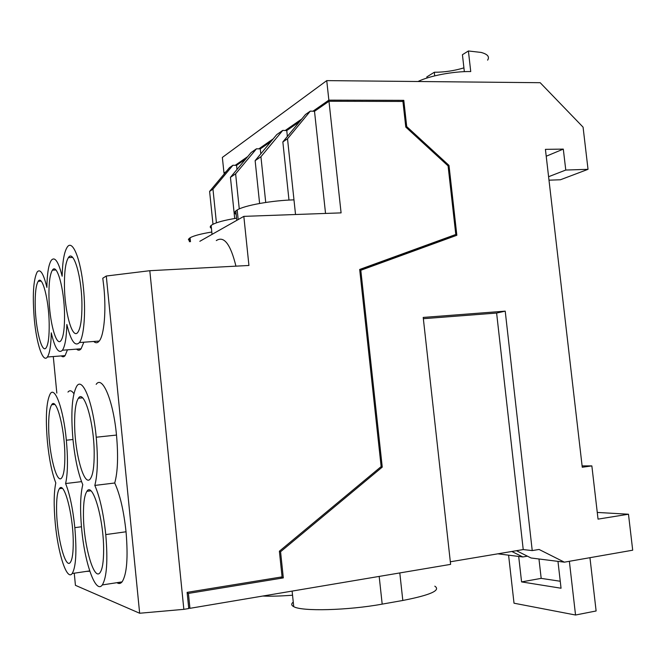 <?xml version="1.0" encoding="UTF-8"?>
<svg xmlns="http://www.w3.org/2000/svg" width="666" height="666" viewBox="0 0 666 666"><rect width="100%" height="100%" fill="white"/><g stroke="black" fill="none" stroke-linecap="round" stroke-linejoin="round"><path stroke-width="1" d="M380.511 467.116L382.251 467.116L360.805 270.271L456.843 235.273L448.992 165.401L406.718 126.598L403.796 100.35L328.862 100.141L326.74 80.619L222.352 157.426L223.992 173.11L226.207 171.57M359.806 270.621L360.805 270.271M538.969 558.982L541.183 578.371L521.578 581.901L561.047 588.228L557.966 561.363M541.183 578.371L560.248 581.252M518.689 556.443L521.578 581.901M434.815 586.18C441.133 590.317 430.461 595.079 402.813 600.466L382.192 604.129C347.76 610.447 301.698 611.571 293.748 606.659C291.242 605.352 291.084 603.821 293.265 602.064M508.591 555.178L514.019 603.205L575.541 615.018L569.363 561.296M589.951 557.692L596.12 610.972L575.541 615.018M497.827 553.821L522.843 556.959L527.43 556.177M292.549 595.213C280.869 596.103 270.937 596.378 262.754 596.045M434.707 75.857L434.307 72.253L426.831 76.915L426.956 78.022M463.919 67.865C454.254 70.787 444.38 72.253 434.307 72.253M464.344 71.653L462.429 54.712L468.398 50.982L481.085 52.423C487.637 54.187 489.81 56.76 487.612 60.148M450.333 561.788L523.226 549.567L496.62 313.053L423.351 318.698M326.74 80.619L540.176 82.701L583.075 127.148L588.028 169.322L565.775 170.046L563.303 149.101L545.421 149.359L582.259 467.241L591.858 465.9L598.043 519.122L628.479 514.227L632.7 550.199L564.377 562.171L531.068 557.991L516.441 550.707M522.843 556.959L511.813 551.481M468.398 50.982L470.737 71.562C453.604 71.212 429.387 75.824 417.99 81.51M588.028 169.322L560.431 179.762L548.992 180.17M565.775 170.046L548.593 176.715M563.303 149.101L546.22 156.227M591.858 465.9L582.109 465.909M628.479 514.227L597.26 512.429M564.377 562.171L539.06 549.45L532.234 550.599L505.219 311.147L496.62 313.053M532.234 550.599L523.226 549.567M188.694 607.867L189.943 608.324L450.616 564.368L423.21 317.432L505.219 311.147M118.939 582.367L120.787 583.041M189.943 608.324L188.428 593.414L283.316 577.897L280.569 551.731L382.251 467.116M187.179 592.998L188.428 593.414M280.22 577.181L283.316 577.897M279.42 551.523L280.569 551.731M359.69 269.605L456.843 235.273M448.027 165.851L448.992 165.401M405.81 127.106L406.718 126.598M402.006 101.44L403.796 100.35M235.323 165.226L247.727 156.593M258.991 148.759L273.21 138.861M285.389 130.386L301.798 118.973M313.087 111.114L328.862 100.141M224.933 173.085L223.992 173.11M216.425 222.827L212.962 189.144L232.917 165.268L236.563 165.359L245.704 159.016M239.269 208.916L235.622 173.834L256.477 148.784L260.289 148.901L271.104 141.408M265.726 202.456L260.93 156.735L282.75 130.403L286.755 130.553L299.583 121.653M325.541 213.436L314.51 111.297L328.979 101.265L402.93 101.448L405.785 127.081L448.085 165.892L455.794 234.482L359.682 269.464L381.152 466.591L279.387 551.207L282.076 576.873L187.113 592.365L188.761 608.524L183.841 609.348L149.808 270.704L248.934 265.468L243.831 216.367L341.092 212.879L328.979 101.265M236.563 165.359L236.996 169.464M260.289 148.901L260.806 153.813M286.755 130.553L287.379 136.438M314.51 111.297L310.323 111.114L305.486 114.502L282.85 141.933L288.986 200.075M79.412 342.549C75.083 346.978 70.896 340.959 66.85 324.475C66.483 337.837 65.002 346.42 62.421 350.224C58.625 354.096 54.912 348.301 51.274 332.842C51.007 345.504 49.709 353.563 47.386 357.009C43.032 363.453 36.572 344.106 34.324 319.455C32.368 295.546 33.317 279.712 37.188 271.961C40.293 268.423 43.523 273.576 46.878 287.412C47.12 273.568 48.593 264.527 51.315 260.289C54.82 256.235 58.433 261.547 62.146 276.224C62.496 261.555 64.194 251.848 67.249 247.111C72.461 238.903 80.761 258.949 83.483 288.295C85.947 312.479 83.983 336.929 79.412 342.549L99.217 341.059C104.096 335.456 106.335 311.147 103.863 287.121L102.78 278.221L106.285 276.024L139.652 613.244L183.841 609.348M139.652 613.244L75.433 585.331L74.259 573.21M53.288 356.543L56.826 393.098M243.831 216.367L199.833 241.3M216.284 240.584C223.967 235.581 230.519 244.097 235.939 266.15M232.917 165.268L229.437 167.707L209.607 191.408L212.987 224.275M234.707 218.506L230.444 177.339L251.09 152.556L256.477 148.784M259.607 203.463L255.136 160.656L276.731 134.615L282.75 130.403M310.323 111.114L287.512 138.786L282.85 141.933M295.529 214.51L287.512 138.786M106.285 276.024L149.808 270.704M99.217 341.059C97.511 343.148 95.679 343.29 93.731 341.475M83.833 342.216L81.11 348.776C79.695 350.524 78.172 350.641 76.54 349.134M67.449 349.833L65.093 355.611C63.911 357.076 62.637 357.176 61.264 355.919M67.974 392.083C69.705 389.951 71.67 390.459 73.868 393.623M89.818 571.22L86.33 571.403M96.17 384.357C102.447 375 113.303 400.674 116.492 435.065C118.365 456.085 117.774 472.061 114.719 483C119.972 494.355 123.751 510.614 126.041 531.776C128.205 557.683 126.881 574.383 122.069 581.884C120.529 583.732 118.823 583.99 116.941 582.675M293.981 199.858C272.011 200.424 244.305 205.428 237.179 209.973L235.806 210.931C234.29 212.271 234.407 213.436 236.172 214.419M236.563 218.198C224.584 220.155 216.483 222.311 212.271 224.667L211.13 225.466C209.865 226.582 209.965 227.556 211.43 228.38M211.805 232.026C200.974 233.808 193.731 235.722 190.068 237.77L188.395 239.402L189.344 240.901M212.962 189.144L209.607 191.408M235.622 173.834L230.444 177.339M260.93 156.735L255.136 160.656M55.802 482.917C51.998 473.143 49.209 459.54 47.444 442.099C45.363 417.424 46.312 401.282 50.308 393.689C55.062 386.014 63.528 409.482 66.35 440.209C68.049 459.207 67.799 473.651 65.601 483.549C69.747 493.839 72.827 508.541 74.833 527.663C76.848 551.706 75.974 566.991 72.211 573.509C66.916 581.268 57.984 553.579 55.261 523.276C53.663 505.76 53.846 492.307 55.802 482.917M81.535 481.626L65.601 483.549M82.775 484.648C78.222 473.826 74.958 458.791 72.977 439.543C70.704 412.72 71.978 394.905 76.79 386.08C82.651 376.706 93.024 402.597 96.22 437.221C98.11 458.383 97.644 474.45 94.822 485.431C99.833 496.894 103.488 513.278 105.769 534.59C107.95 560.664 106.801 577.447 102.306 584.939C95.704 594.455 84.74 563.203 81.693 529.195C79.928 509.856 80.286 495.013 82.775 484.648M114.719 483L94.822 485.431M64.444 285.806C64.66 312.412 72.519 340.401 77.939 332.168C80.653 327.972 81.993 318.806 81.943 304.653C81.835 276.881 73.551 249.026 68.431 257.6C65.634 262.138 64.311 271.537 64.444 285.806M48.959 296.478C49.276 321.328 56.327 347.744 61.081 340.434C63.503 336.663 64.652 328.088 64.544 314.727C64.311 288.869 56.918 262.546 52.406 270.155C49.925 274.242 48.776 283.017 48.959 296.478M35.206 305.969C35.589 329.27 41.966 354.27 46.17 347.744C48.335 344.322 49.342 336.28 49.184 323.618C48.859 299.425 42.199 274.484 38.203 281.293C35.981 284.99 34.982 293.215 35.206 305.969M64.843 454.67C64.602 427.597 56.252 396.844 51.698 404.72C49.492 408.225 48.485 416.125 48.685 428.413C49.001 454.337 56.96 485.198 61.805 477.73C63.953 474.483 64.968 466.791 64.843 454.67M73.235 541.25C73.06 513.902 64.019 480.611 59.399 488.686C57.351 491.858 56.41 499.075 56.585 510.356C56.835 536.488 65.443 569.905 70.396 562.295C72.386 559.357 73.335 552.347 73.235 541.25M94.197 453.338C94.189 422.86 84.033 388.661 78.413 398.243C75.774 402.347 74.509 411.072 74.634 424.392C74.75 453.396 84.366 487.803 90.393 478.712C92.957 474.925 94.222 466.466 94.197 453.338M103.63 549.625C103.713 518.831 92.641 481.476 86.946 491.3C84.515 494.971 83.35 502.863 83.45 514.976C83.475 544.214 93.948 581.801 100.108 572.544C102.464 569.147 103.63 561.513 103.63 549.625M399.8 572.935L402.813 600.466M379.179 576.415L382.192 604.129M238.178 219.572L237.179 209.973M190.468 241.708L190.068 237.77M72.977 439.502L66.35 440.209M81.468 526.764L74.833 527.663M116.492 435.065L96.22 437.221M126.041 531.776L105.769 534.59M292.108 591.092L293.748 606.659M236.788 220.363L235.806 210.931M212.046 234.382L211.13 225.466M189.435 241.758L189.094 238.445M62.421 350.224L81.11 348.776M47.386 357.009L65.093 355.619M89.71 570.895L72.211 573.509M122.069 581.884L102.306 584.939M72.611 257.409L68.431 257.6M55.869 269.98L52.406 270.155M41.101 281.135L38.203 281.293M54.754 404.429L51.698 404.72M62.288 488.336L59.399 488.686M82.542 397.86L78.413 398.243M90.817 490.817L86.946 491.3"/></g></svg>
